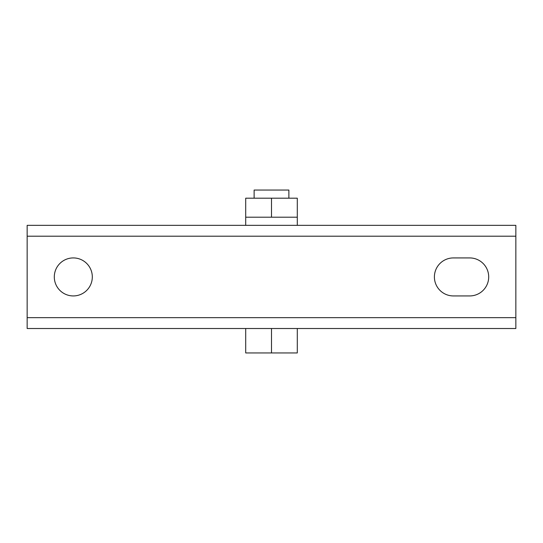 <?xml version="1.0" encoding="UTF-8"?>
<svg xmlns="http://www.w3.org/2000/svg" width="543" height="543" viewBox="0 0 543 543"><rect width="100%" height="100%" fill="white"/><g stroke="black" fill="none" stroke-linecap="round" stroke-linejoin="round"><path stroke-width="0.81" d="M254.124 198.195L254.124 190.05L288.876 190.05L288.876 198.195M245.707 217.2L297.292 217.2L297.292 198.195L245.707 198.195L245.707 225.345M297.292 217.2L297.292 225.345M73.305 257.925A19.005 19.005 0 0 0 54.3 276.93A19.005 19.005 0 0 0 73.305 295.935A19.005 19.005 0 0 0 92.31 276.93A19.005 19.005 0 0 0 73.305 257.925M515.85 236.205L27.15 236.205L27.15 225.345L515.85 225.345L515.85 328.515L27.15 328.515L27.15 317.655L515.85 317.655M27.15 236.205L27.15 317.655M453.405 295.935L469.695 295.935A19.005 19.005 0 0 0 488.7 276.93A19.005 19.005 0 0 0 469.695 257.925L453.405 257.925A19.005 19.005 0 0 0 434.4 276.93A19.005 19.005 0 0 0 453.405 295.935M271.5 328.515L271.5 352.95L297.292 352.95L297.292 328.515M271.5 352.95L245.707 352.95L245.707 328.515M271.5 198.195L271.5 217.2"/></g></svg>
